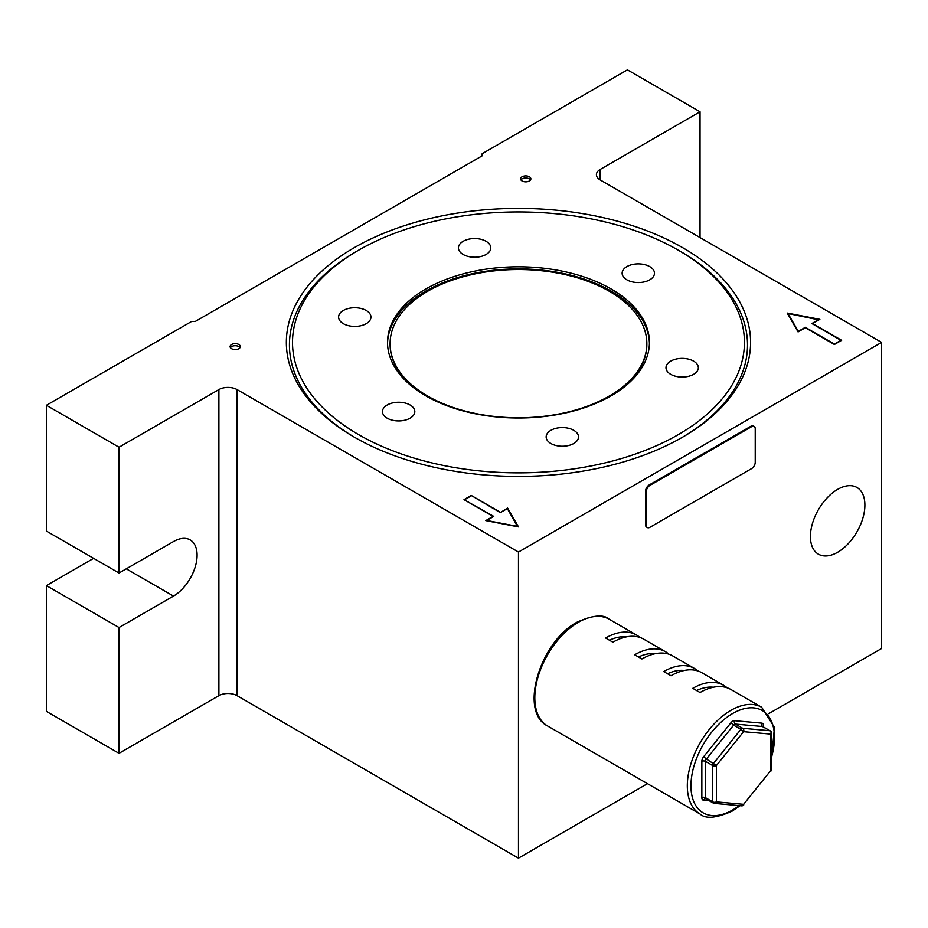 <?xml version="1.0" encoding="UTF-8"?>
<svg xmlns="http://www.w3.org/2000/svg" width="928" height="928" viewBox="0 0 928 928"><rect width="100%" height="100%" fill="white"/><g stroke="black" fill="none" stroke-linecap="round" stroke-linejoin="round"><path stroke-width="1.39" d="M771.597 733.062L771.597 769.382A2.564 1.485 180 0 1 770.843 770.426L743.606 804.309L770.843 770.426L770.843 734.118A2.564 1.485 180 0 0 771.597 733.062A2.564 2.564 0 0 0 770.31 730.846A2.564 1.485 120 0 0 769.938 730.73A2.564 2.03 95.1 0 1 770.843 734.118L743.606 731.682L716.381 765.565A2.564 1.485 180 0 1 712.739 765.565L705.477 761.366L705.477 797.686L712.739 801.873L712.739 765.565A2.564 1.485 120 0 1 713.655 763.222L740.892 729.338L743.606 731.682A2.564 2.03 95.1 0 0 742.702 728.294L769.938 730.73L762.677 726.531L735.44 724.095L742.702 728.294A2.564 1.485 120 0 0 741.797 728.538A2.564 1.485 120 0 0 740.892 729.338L733.619 725.151L706.394 759.034L716.381 765.565L716.381 801.873L743.606 804.309A2.564 2.03 95.1 0 1 741.565 805.817A2.564 2.564 0 0 0 743.792 804.866L743.525 804.912M761.714 707.287L730.846 689.469A61.631 35.577 120 0 0 700.037 692.52L692.775 688.321A61.631 35.577 120 0 1 723.585 685.27L701.8 672.696A61.631 35.577 120 0 0 670.979 675.746L663.717 671.559A61.631 35.577 120 0 1 694.538 668.496L672.742 655.922A61.631 35.577 120 0 0 641.932 658.973L634.671 654.785A61.631 35.577 120 0 1 665.48 651.734L643.696 639.148A61.631 35.577 120 0 0 612.886 642.199L605.624 638.012A61.631 35.577 120 0 1 636.434 634.961L609.197 619.231A61.631 35.577 120 0 0 578.388 622.282A61.631 35.577 120 0 0 538.124 676.593A61.631 35.577 120 0 0 547.578 725.974L700.083 814.03A61.631 35.577 -60 0 1 690.641 764.649A61.631 35.577 -60 0 1 730.904 710.338A61.631 35.577 -60 0 1 761.714 707.287L774.428 727.39L771.597 758.71M727.007 687.741A61.631 35.577 120 0 0 723.585 685.27M697.949 670.967A61.631 35.577 120 0 0 694.538 668.496M668.902 654.194A61.631 35.577 120 0 0 665.48 651.734M639.844 637.432A61.631 35.577 120 0 0 636.434 634.961M741.565 805.817L714.328 803.381A2.564 2.564 0 0 1 713.272 803.045A2.564 1.485 120 0 1 712.739 801.873A2.564 1.485 180 0 0 716.381 801.873A2.564 2.03 95.1 0 1 713.655 803.161A2.564 1.485 120 0 1 713.272 803.045L706.011 798.857A2.564 1.485 -60 0 1 705.477 797.686A2.564 1.485 0 0 0 701.846 797.686A5.139 2.97 120 0 0 703.668 800.261L709.328 800.771M609.429 640.216A56.492 32.619 -60 0 1 626.226 636.921M638.487 656.989A56.492 32.619 -60 0 1 655.272 653.695M667.534 673.751A56.492 32.619 -60 0 1 684.33 670.457M696.592 690.525A56.492 32.619 -60 0 1 713.377 687.23M611.065 288.944A130.952 75.609 0 0 0 468.35 272.554A130.952 75.609 0 0 0 387.521 342.397A130.952 75.609 0 0 0 425.871 395.862A130.952 75.609 0 0 0 568.586 412.252A130.952 75.609 0 0 0 649.426 342.397A130.952 75.609 0 0 0 611.065 288.944M649.414 343.453A130.952 75.609 0 0 0 611.065 291.032A130.952 75.609 0 0 0 469.197 274.444A130.952 75.609 0 0 0 387.533 343.453M486.052 241.292A16.182 9.338 0 0 0 468.42 239.262A16.182 9.338 0 0 0 458.432 247.892A16.182 9.338 0 0 0 463.165 254.492A16.182 9.338 0 0 0 480.797 256.522A16.182 9.338 0 0 0 490.784 247.892A16.182 9.338 0 0 0 486.052 241.292M366.212 310.474A16.182 9.338 0 0 0 348.58 308.444A16.182 9.338 0 0 0 338.592 317.074A16.182 9.338 0 0 0 343.337 323.675A16.182 9.338 0 0 0 360.969 325.705A16.182 9.338 0 0 0 370.956 317.074A16.182 9.338 0 0 0 366.212 310.474M410.072 404.979A16.182 9.338 0 0 0 392.451 402.961A16.182 9.338 0 0 0 382.464 411.58A16.182 9.338 0 0 0 387.196 418.192A16.182 9.338 0 0 0 404.828 420.21A16.182 9.338 0 0 0 414.816 411.58A16.182 9.338 0 0 0 410.072 404.979M649.739 266.614A16.182 9.338 0 0 0 632.107 264.584A16.182 9.338 0 0 0 622.131 273.215A16.182 9.338 0 0 0 626.864 279.815A16.182 9.338 0 0 0 644.496 281.845A16.182 9.338 0 0 0 654.484 273.215A16.182 9.338 0 0 0 649.739 266.614M693.599 361.12A16.182 9.338 0 0 0 675.978 359.09A16.182 9.338 0 0 0 665.991 367.72A16.182 9.338 0 0 0 670.724 374.332A16.182 9.338 0 0 0 688.356 376.35A16.182 9.338 0 0 0 698.343 367.72A16.182 9.338 0 0 0 693.599 361.12M573.771 430.302A16.182 9.338 0 0 0 556.139 428.284A16.182 9.338 0 0 0 546.151 436.914A16.182 9.338 0 0 0 550.896 443.514A16.182 9.338 0 0 0 568.528 445.533A16.182 9.338 0 0 0 578.504 436.914A16.182 9.338 0 0 0 573.771 430.302M680.433 251.418L678.252 250.154A225.956 130.454 0 0 0 358.695 250.154A225.956 130.454 0 0 0 358.695 434.652A225.956 130.454 0 0 0 678.24 434.652A225.956 130.454 0 0 0 678.252 250.154L680.421 251.407A229.042 132.24 0 0 1 680.433 251.418A229.042 132.24 0 0 1 681.512 437.796M427.692 396.07A128.389 74.124 0 0 0 567.6 412.136A128.389 74.124 0 0 0 646.851 343.662A128.389 74.124 0 0 0 609.255 291.241A128.389 74.124 0 0 0 469.336 275.175A128.389 74.124 0 0 0 390.085 343.662A128.389 74.124 0 0 0 427.692 396.07M610.148 396.384A128.389 74.124 0 0 0 646.851 344.497A128.389 74.124 0 0 0 646.851 344.079M354.334 437.158L354.334 437.158A232.128 134.015 180 0 1 354.334 247.637A232.128 134.015 180 0 1 682.602 247.637A232.128 134.015 180 0 1 682.602 437.158A232.128 134.015 180 0 1 354.334 437.158M358.695 250.154L356.514 251.418A229.042 132.24 0 0 0 355.424 437.796M529.366 176.772A5.139 2.97 0 0 0 523.763 176.134A5.139 2.97 0 0 0 520.596 178.872A5.139 2.97 0 0 0 522.104 180.972A5.139 2.97 0 0 0 527.696 181.61A5.139 2.97 0 0 0 530.862 178.872A5.139 2.97 0 0 0 529.366 176.772M530.538 179.916A5.139 2.97 0 0 0 529.366 178.872A5.139 2.97 0 0 0 520.933 179.916M238.856 344.497A5.139 2.97 0 0 0 233.264 343.859A5.139 2.97 0 0 0 230.098 346.596A5.139 2.97 0 0 0 231.594 348.684A5.139 2.97 0 0 0 237.197 349.334A5.139 2.97 0 0 0 240.364 346.596A5.139 2.97 0 0 0 238.856 344.497M240.027 347.64A5.139 2.97 0 0 0 238.856 346.596A5.139 2.97 0 0 0 230.422 347.64M837.659 552.264A38.512 22.237 120 0 0 862.82 518.323A38.512 22.237 120 0 0 856.915 487.455A38.512 22.237 120 0 0 837.659 489.369A38.512 22.237 120 0 0 812.499 523.311A38.512 22.237 120 0 0 818.403 554.167A38.512 22.237 120 0 0 837.659 552.264M500.308 512.221L471.262 495.448L464 499.635L493.046 516.409L485.785 520.608L518.474 526.895L507.581 508.022L500.308 512.639L471.262 495.448M787.188 313.049L798.08 331.922L805.342 327.723L834.388 344.497L841.661 340.309L812.603 323.536L819.865 319.336L787.188 313.049M700.037 237.58L700.037 111.778L627.409 69.855L482.154 153.712L482.154 155.811L195.286 321.436L191.655 321.436L46.4 405.292L119.028 447.226L218.892 389.574A12.841 7.412 180 0 1 237.046 389.574L237.046 695.664A12.841 7.412 0 0 0 218.892 695.664L119.028 753.316L119.028 627.525L173.501 596.078A33.385 19.268 120 0 0 195.298 566.66A33.385 19.268 120 0 0 190.182 539.922A33.385 19.268 120 0 0 173.501 541.569L119.028 573.017L119.028 447.226M647.489 783.661L518.474 858.145L518.474 552.056L237.046 389.574M518.474 552.056L881.6 342.397L600.172 179.916A12.841 7.412 180 0 1 596.414 174.684A12.841 7.412 180 0 1 600.172 169.441L600.172 179.916M700.037 111.778L600.172 169.441M46.4 405.292L46.4 531.083L119.028 573.017M93.612 558.343L46.4 585.603L46.4 711.393L119.028 753.316M46.4 585.603L119.028 627.525M751.599 426.683L750.868 426.265L649.194 484.961L649.925 485.379A5.139 2.97 120 0 0 646.294 491.678L646.294 525.213A5.139 2.97 120 0 0 647.35 527.568A5.139 2.97 120 0 0 649.925 527.313L751.599 468.605A5.139 2.97 120 0 0 755.23 462.318L755.23 428.771A5.139 2.97 120 0 0 754.162 426.428A5.139 2.97 120 0 0 751.599 426.683L649.925 485.379M750.868 426.265A5.139 2.97 -60 0 1 753.443 426.01A5.139 2.97 -60 0 1 753.78 426.265M647.013 527.313A5.139 2.97 -60 0 1 646.63 527.15A5.139 2.97 -60 0 1 645.563 524.796L646.294 525.213M646.294 491.678L645.563 491.248L645.563 524.796M645.563 491.248A5.139 2.97 -60 0 1 649.194 484.961M768.767 713.644L881.6 648.498L881.6 342.397M518.474 858.145L237.046 695.664M818.914 319.882L788 313.513L798.3 331.366L805.342 327.306L834.388 344.079L840.93 340.309L811.884 323.536L818.914 319.464M788 314.453L788 313.513M507.581 508.962L507.581 508.022M517.662 526.733L507.349 508.579L500.308 512.639M464.731 500.053L493.777 516.409L486.736 520.469L517.662 526.42M471.262 495.865L464.731 499.635M390.085 344.079A128.389 74.124 0 0 0 390.085 344.497A128.389 74.124 0 0 0 426.787 396.384M771.597 756.854A59.056 34.092 120 0 0 732.714 713.481A59.056 34.092 120 0 0 690.954 785.819A59.056 34.092 120 0 0 732.714 809.924A59.056 34.092 120 0 0 739.187 805.608M733.619 725.151A2.564 1.485 -60 0 1 734.535 724.339A2.564 1.485 -60 0 1 735.44 724.095A2.564 2.03 -84.9 0 1 734.535 720.708A5.139 2.97 120 0 0 730.904 722.808L733.619 725.151M701.846 797.686L701.846 761.366A5.139 2.97 120 0 1 703.668 756.691L730.904 722.808M734.535 720.708L761.772 723.144A2.564 2.03 -84.9 0 0 762.677 726.531A2.564 1.485 -60 0 1 763.048 726.647A2.564 1.485 -60 0 1 763.338 726.914M763.582 727.053L763.582 725.731A5.139 2.97 120 0 0 761.772 723.144M701.846 761.366A2.564 1.485 0 0 1 705.477 761.366A2.564 1.485 -60 0 1 706.394 759.034L703.668 756.691M706.394 798.973A2.564 1.485 -60 0 1 706.011 798.857L705.709 798.753A2.564 2.03 -84.9 0 0 703.668 800.261M763.582 725.731A2.564 1.485 0 0 0 762.851 726.566M218.892 695.664L218.892 389.574M126.289 568.829L173.501 596.078M547.578 725.974C518.613 711.799 540.119 641.515 577.1 622.154C592.992 615.09 603.699 614.116 609.197 619.231M740.103 805.69L732.18 811.107C716.358 818.171 705.663 819.146 700.083 814.03M770.31 730.846L762.828 726.775M771.029 770.982A2.564 2.564 0 0 0 771.597 769.382M646.851 343.662L646.851 344.497M390.085 343.662L390.085 344.497M754.162 426.428L753.443 426.01M647.35 527.568L646.63 527.15"/></g></svg>
